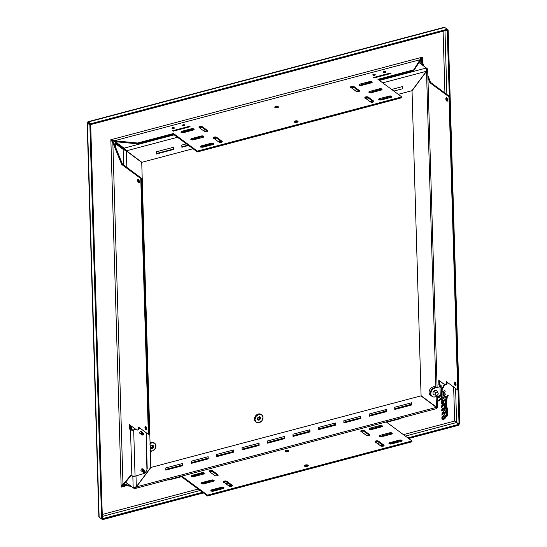<?xml version="1.0" encoding="UTF-8"?>
<svg xmlns="http://www.w3.org/2000/svg" width="547" height="547" viewBox="0 0 547 547"><rect width="100%" height="100%" fill="white"/><g stroke="black" fill="none" stroke-linecap="round" stroke-linejoin="round"><path stroke-width="0.82" d="M145.885 429.812L146.61 429.621L145.885 429.812A1.826 0.786 75.2 0 1 144.982 427.925A1.826 0.786 75.2 0 1 145.372 426.4A1.826 0.786 75.2 0 1 145.789 426.516A1.826 0.786 75.2 0 1 146.692 428.397A1.826 0.786 75.2 0 1 146.302 429.928A1.826 0.786 75.2 0 1 145.885 429.812L144.941 427.501L145.447 426.387L146.138 426.892L146.733 428.821L146.507 429.792L145.885 429.812M138.555 182.787L139.28 182.595L138.555 182.787A1.826 0.786 75.2 0 1 137.653 180.9A1.826 0.786 75.2 0 1 138.035 179.375A1.826 0.786 75.2 0 1 138.459 179.491A1.826 0.786 75.2 0 1 139.362 181.372A1.826 0.786 75.2 0 1 138.972 182.903A1.826 0.786 75.2 0 1 138.555 182.787L137.612 180.476L138.118 179.361L138.801 179.867L139.403 181.795L139.17 182.773L138.555 182.787M184.811 124.948A1.217 0.52 178.3 0 1 184.968 125.188A1.217 0.52 178.3 0 1 184.065 125.721A1.217 0.52 178.3 0 1 182.691 125.509A1.217 0.52 178.3 0 1 182.534 125.263A1.217 0.52 178.3 0 1 183.436 124.73A1.217 0.52 178.3 0 1 184.811 124.948L184.824 125.448L184.811 124.948L184.708 125.523L183.895 125.742L182.548 125.318L183.156 124.784L184.811 124.948M174.213 127.759A1.217 0.52 178.3 0 1 174.37 127.998A1.217 0.52 178.3 0 1 173.467 128.531A1.217 0.52 178.3 0 1 172.093 128.319A1.217 0.52 178.3 0 1 171.936 128.073A1.217 0.52 178.3 0 1 172.838 127.54A1.217 0.52 178.3 0 1 174.213 127.759L174.226 128.258L174.213 127.759L174.11 128.333L173.296 128.552L171.943 128.128L172.558 127.595L174.213 127.759M375.098 74.508A1.217 0.52 178.3 0 1 375.256 74.754A1.217 0.52 178.3 0 1 374.353 75.288A1.217 0.52 178.3 0 1 372.979 75.069A1.217 0.52 178.3 0 1 372.822 74.823A1.217 0.52 178.3 0 1 373.724 74.296A1.217 0.52 178.3 0 1 375.098 74.508L375.119 75.007L375.098 74.508L374.996 75.089L374.182 75.301L372.835 74.877L373.895 74.276L375.098 74.508M385.703 71.698A1.217 0.52 178.3 0 1 385.854 71.944A1.217 0.52 178.3 0 1 384.958 72.477A1.217 0.52 178.3 0 1 383.584 72.259A1.217 0.52 178.3 0 1 383.426 72.013A1.217 0.52 178.3 0 1 384.329 71.486A1.217 0.52 178.3 0 1 385.703 71.698L385.717 72.197L385.703 71.698L385.813 72.095L384.787 72.491L383.433 72.067L384.493 71.466L385.703 71.698M203.696 137.037A1.826 0.779 -1.7 0 0 201.275 136.846L201.255 136.005A1.826 0.779 178.3 0 1 203.969 136.606A1.826 0.779 178.3 0 1 203.04 137.324L193.501 139.847A1.826 0.779 178.3 0 1 191.019 139.615A1.826 0.779 178.3 0 1 190.78 139.246A1.826 0.779 178.3 0 1 191.71 138.528L191.737 139.376A1.826 0.779 -1.7 0 0 191.081 139.656M381.779 89.831A1.826 0.779 -1.7 0 0 379.365 89.64L379.338 88.799A1.826 0.779 178.3 0 1 382.052 89.407A1.826 0.779 178.3 0 1 381.122 90.118L371.584 92.648A1.826 0.779 178.3 0 1 369.102 92.409A1.826 0.779 178.3 0 1 368.869 92.04A1.826 0.779 178.3 0 1 369.799 91.328L369.82 92.169A1.826 0.779 -1.7 0 0 369.17 92.457M371.953 82.583A1.826 0.779 -1.7 0 0 369.54 82.392L369.512 81.544A1.826 0.779 178.3 0 1 372.233 82.153A1.826 0.779 178.3 0 1 371.304 82.864L361.765 85.394A1.826 0.779 178.3 0 1 359.276 85.154A1.826 0.779 178.3 0 1 359.044 84.792A1.826 0.779 178.3 0 1 359.974 84.074L360.001 84.922A1.826 0.779 -1.7 0 0 359.345 85.202M193.87 129.789A1.826 0.779 -1.7 0 0 191.457 129.598L191.429 128.75A1.826 0.779 178.3 0 1 194.151 129.359A1.826 0.779 178.3 0 1 193.214 130.07L183.676 132.6A1.826 0.779 178.3 0 1 181.194 132.36A1.826 0.779 178.3 0 1 180.961 131.991A1.826 0.779 178.3 0 1 181.891 131.28L181.912 132.121A1.826 0.779 -1.7 0 0 181.262 132.408M278.184 106.651A1.826 0.779 178.3 0 1 278.423 107.021A1.826 0.779 178.3 0 1 277.069 107.814A1.826 0.779 178.3 0 1 275.004 107.492A1.826 0.779 178.3 0 1 274.772 107.13A1.826 0.779 178.3 0 1 276.126 106.33A1.826 0.779 178.3 0 1 278.184 106.651L278.355 107.239L277.493 107.732L275.469 107.718L274.785 107.212L275.702 106.412L278.184 106.651M297.848 121.167A1.826 0.779 178.3 0 1 298.081 121.53A1.826 0.779 178.3 0 1 296.727 122.33A1.826 0.779 178.3 0 1 294.669 122.008A1.826 0.779 178.3 0 1 294.43 121.639A1.826 0.779 178.3 0 1 295.783 120.846A1.826 0.779 178.3 0 1 297.848 121.167L298.012 121.755L297.151 122.248L295.127 122.227L294.443 121.721L295.359 120.928L297.848 121.167M213.528 144.299A1.826 0.779 -1.7 0 0 211.115 144.107L211.087 143.266L211.115 144.107L201.576 146.637L201.549 145.796L211.087 143.266A1.826 0.779 178.3 0 1 213.809 143.868A1.826 0.779 178.3 0 1 212.879 144.586L203.34 147.109A1.826 0.779 178.3 0 1 200.852 146.876A1.826 0.779 178.3 0 1 200.619 146.507A1.826 0.779 178.3 0 1 201.549 145.796L201.576 146.637A1.826 0.779 -1.7 0 0 200.92 146.917M391.618 97.099A1.826 0.779 -1.7 0 0 389.197 96.901L389.177 96.06A1.826 0.779 178.3 0 1 391.891 96.669A1.826 0.779 178.3 0 1 390.961 97.38L381.423 99.91A1.826 0.779 178.3 0 1 378.941 99.67A1.826 0.779 178.3 0 1 378.702 99.301A1.826 0.779 178.3 0 1 379.632 98.59L379.659 99.431A1.826 0.779 -1.7 0 0 379.009 99.718M455.172 382.223A1.826 0.786 -104.8 0 0 455.083 382.948L454.27 383.167A1.826 0.786 75.2 0 1 454.694 382.059A1.826 0.786 75.2 0 1 456.054 384.486L455.46 382.551L454.495 382.189L454.352 383.844L454.865 385.095L455.548 385.601L456.054 384.486A1.826 0.786 75.2 0 1 455.63 385.587A1.826 0.786 75.2 0 1 454.27 383.167L455.083 382.948A1.826 0.786 -104.8 0 0 455.966 385.204M446.735 97.845A1.826 0.786 -104.8 0 0 446.639 98.569L445.826 98.781A1.826 0.786 75.2 0 1 446.256 97.681A1.826 0.786 75.2 0 1 447.617 100.101A1.826 0.786 75.2 0 1 447.186 101.209A1.826 0.786 75.2 0 1 445.826 98.781L446.639 98.569A1.826 0.786 -104.8 0 0 447.521 100.826M213.904 481.066A1.826 0.779 -1.7 0 0 211.491 480.875L201.946 483.404L201.925 482.557L201.064 483.049L201.228 483.637L203.71 483.876A1.826 0.779 178.3 0 1 201.228 483.637A1.826 0.779 178.3 0 1 200.995 483.274A1.826 0.779 178.3 0 1 201.925 482.557L201.946 483.404A1.826 0.779 -1.7 0 0 201.296 483.685M391.987 433.86A1.826 0.779 -1.7 0 0 389.573 433.668L389.546 432.827L380.008 435.357L379.146 435.85L379.31 436.438L381.792 436.677A1.826 0.779 178.3 0 1 379.31 436.438A1.826 0.779 178.3 0 1 379.078 436.068A1.826 0.779 178.3 0 1 380.008 435.357L380.035 436.198A1.826 0.779 -1.7 0 0 379.379 436.485M382.168 426.612A1.826 0.779 -1.7 0 0 379.748 426.421L379.727 425.573L370.182 428.103L369.321 428.595L369.492 429.183L371.974 429.422A1.826 0.779 178.3 0 1 369.492 429.183A1.826 0.779 178.3 0 1 369.252 428.821A1.826 0.779 178.3 0 1 370.182 428.103L370.21 428.951A1.826 0.779 -1.7 0 0 369.56 429.231M204.079 473.818A1.826 0.779 -1.7 0 0 201.665 473.62L192.127 476.15L192.1 475.309L191.238 475.801L191.402 476.389L193.891 476.628A1.826 0.779 178.3 0 1 191.402 476.389A1.826 0.779 178.3 0 1 191.17 476.02A1.826 0.779 178.3 0 1 192.1 475.309L192.127 476.15A1.826 0.779 -1.7 0 0 191.471 476.437M288.399 450.68A1.826 0.779 178.3 0 1 288.631 451.049A1.826 0.779 178.3 0 1 287.278 451.843A1.826 0.779 178.3 0 1 285.219 451.521A1.826 0.779 178.3 0 1 284.98 451.152A1.826 0.779 178.3 0 1 286.334 450.359A1.826 0.779 178.3 0 1 288.399 450.68L288.419 451.425L288.399 450.68L287.298 450.338L285.91 450.441L284.994 451.241L286.313 451.863L287.701 451.76L288.563 451.268L288.399 450.68M308.057 465.196A1.826 0.779 178.3 0 1 308.289 465.559A1.826 0.779 178.3 0 1 306.942 466.359A1.826 0.779 178.3 0 1 304.877 466.037A1.826 0.779 178.3 0 1 304.645 465.668A1.826 0.779 178.3 0 1 305.992 464.868A1.826 0.779 178.3 0 1 308.057 465.196L308.077 465.941L308.057 465.196L306.956 464.847L305.035 465.169L304.658 465.75L305.971 466.379L307.359 466.276L308.221 465.784L308.057 465.196M223.744 488.327A1.826 0.779 -1.7 0 0 221.323 488.136L221.303 487.295L211.757 489.818L221.303 487.295L221.323 488.136L211.785 490.666L211.757 489.818L211.217 490.03L210.841 490.618L211.525 491.124L213.549 491.138A1.826 0.779 178.3 0 1 211.067 490.905A1.826 0.779 178.3 0 1 210.827 490.536A1.826 0.779 178.3 0 1 211.757 489.818L211.785 490.666A1.826 0.779 -1.7 0 0 211.135 490.946M401.826 441.121A1.826 0.779 -1.7 0 0 399.413 440.93L399.385 440.089L389.847 442.619L388.985 443.111L389.149 443.699L391.631 443.938A1.826 0.779 178.3 0 1 389.149 443.699A1.826 0.779 178.3 0 1 388.917 443.33A1.826 0.779 178.3 0 1 389.847 442.619L389.867 443.46A1.826 0.779 -1.7 0 0 389.218 443.747M445.6 416.52L445.463 416.035L444.465 416.13L442.284 417.915C443.261 418.653 444.369 418.188 445.6 416.52C444.574 415.775 443.467 416.24 442.284 417.915L442.619 418.482L443.877 418.038L445.333 417.019L445.395 415.987M442.366 418.359L442.188 417.84C443.371 416.164 444.479 415.706 445.504 416.452M441.299 402.093L442.585 398.961L441.504 399.331L441.525 400.137L441.279 399.385L440.219 399.529L439.412 400.705L438.373 400.985A3.48 2.762 -53.6 0 1 441.108 398.325A3.48 2.762 -53.6 0 1 441.244 398.291L441.197 396.602L438.188 397.765L441.101 396.643M445.279 399.72L445.265 400.226L445.279 399.72M445.484 398.941L445.402 399.447M441.819 406.708L443.097 404.589M441.853 392.008A43.917 34.837 -53.6 0 0 441.367 392.254A43.917 34.837 -53.6 0 1 441.853 392.008L441.791 390.038A16.321 12.95 -53.6 0 1 441.32 390.661M443.959 396.356L443.945 396.233A4.13 3.275 126.4 0 0 444.39 395.454L441.415 396.493L441.47 398.23L448.287 395.392L447.043 396.876M446.078 416.554L447.015 396.89L447.261 398.134L446.161 398.558L445.846 401.395L447.774 411.235L447.637 414.735L446.892 416.486L445.983 416.486L445.579 417.86L444 419.255L442.181 419.2L441.75 418.106L442.133 416.787L444.253 414.995L442.236 419.248L446.078 416.554M447.063 396.903L446.762 398.339M446.667 398.264L446.161 416.711M442.085 419.132L443.241 419.378L444.52 418.831L445.983 416.486L442.188 419.207M444.253 414.995L444.923 412.541L444.369 412.082L442.215 413.587L442.256 414.339L442.838 414.229L442.27 414.346L444.718 412.158L444.253 414.995M444.67 412.13L442.27 414.346M444.068 410.441L444.178 410.968L443.781 410.305M443.692 410.229L442.414 408.903L442.195 409.901L442.714 410.51L441.723 411.016L441.805 409.218L443.063 407.836L444.855 409.347L445.012 407.994L444.314 407.679L444.82 407.665L444.533 409.327L443.275 407.932L441.696 410.995L442.687 410.127L442.318 410.202L442.598 408.944L444.096 410.476M442.557 408.917L442.277 410.154M442.626 410.12L441.655 410.961M443.227 407.898L444.485 409.279M444.773 407.638L444.314 407.631M444.253 406.77L445.607 404.342L446.892 409.929L446.653 415.488L445.976 415.617M445.272 403.406L445.511 403.672L441.573 407.556L443.774 404.677L444.506 404.684L444.294 406.64L444.629 404.869L443.679 404.602L441.525 407.515M444.424 404.643L443.774 404.677L441.846 407.556L441.443 407.283L441.552 405.977L443.261 403.836L444.786 403.289L445.511 403.672L445.463 400.418L446.53 397.122L442.694 398.804L442.195 400.801L445.47 399.419L442.249 400.794M444.239 392.671L443.193 394.606L444.034 392.267L444.239 392.671M444.137 392.281L444.034 392.267A0.759 0.602 126.4 0 0 443.767 392.349L441.408 393.594M444.349 384.438L441.299 389.895L443.672 386.223L444.424 384.042M442.284 417.915L442.407 418.393L442.188 417.84L442.92 416.944M442.167 391.734L442.01 389.587L444.745 384.637L442.01 389.587L444.848 384.671L442.106 389.655L442.167 391.85L444.588 390.695L445.183 391.002L445.142 391.604A15.432 12.246 -53.6 0 1 443.405 394.51L445.169 393.867L445.333 394.346A7.508 5.955 -53.6 0 1 444.164 396.404L443.945 396.233M440.807 387.324L441.224 387.488M441.402 393.471L443.672 392.281A0.759 0.602 -53.6 0 1 443.938 392.199L444.157 392.315M439.179 395.816L438.926 396.479L439.036 395.85M438.414 400.876L439.316 400.636L439.85 399.542L441.19 399.399M441.299 400.103L441.408 399.262L442.434 399.03M445.47 399.419L445.169 400.63L442.961 401.566L442.325 402.845L443.364 402.455L442.065 404.007L441.388 403.843L442.386 401.84L441.347 402.127L442.291 401.772L441.962 402.236M441.354 403.994L441.976 403.939L443.282 402.271M442.229 402.77L442.865 401.498L445.073 400.561L445.34 399.474M442.154 400.719L442.694 398.804L446.434 397.054M441.463 407.474L443.077 405.867M443.412 405.252L443.679 404.602L444.458 404.657M446.12 415.33L445.949 415.734L445.354 415.002M444.896 414.858L444.383 414.872L445.614 412.294L445.395 410.824M445.121 410.715L444.431 410.462L445.354 408.971L445.62 407.33L445.244 406.619M444.294 406.64L445.607 404.342L447.432 413.498L446.885 415.481L446.044 415.802L445.449 415.07L444.479 414.941L445.826 411.693L445.607 410.975L444.533 410.694L445.723 407.727L445.34 406.688L444.328 407.597L444.841 407.727M444.472 409.272L444.055 408.869M443.836 408.602L443.159 407.843M441.627 410.947L442.619 410.093M442.161 410.038L442.502 408.876M441.798 415.105L442.742 414.161M442.133 414.182L442.448 412.91L444.649 412.117M446.058 416.629L446.995 416.076L447.774 413.238L445.75 401.327L445.928 398.859L446.632 398.237M446.755 398.332L447.241 397.696L446.92 396.821L448.102 395.467M441.463 398.134L441.32 396.425L444.308 395.303M443.979 396.356L444.068 396.336A7.508 5.955 126.4 0 0 445.237 394.271L445.203 393.806M443.884 394.196L443.309 394.442A15.432 12.246 126.4 0 0 445.046 391.536L444.684 390.613M443.562 416.493L445.367 415.966M441.313 390.476A16.321 12.95 126.4 0 0 441.702 389.97L441.702 390.161M443.227 404.794L442.058 406.448L442.297 405.361L443.227 404.794M399.385 440.089A1.826 0.779 178.3 0 1 402.1 440.691A1.826 0.779 178.3 0 1 401.17 441.408L402.038 440.916L401.867 440.328L399.385 440.089M221.303 487.295A1.826 0.779 178.3 0 1 224.017 487.897A1.826 0.779 178.3 0 1 223.087 488.615L223.949 488.122L223.785 487.527L221.303 487.295M308.016 465.989A1.826 0.779 -1.7 0 0 304.946 466.085M288.351 451.48A1.826 0.779 -1.7 0 0 285.281 451.569M204.147 473.859L201.665 473.62L201.638 472.779A1.826 0.779 178.3 0 1 204.359 473.387A1.826 0.779 178.3 0 1 203.429 474.099L204.291 473.606L204.127 473.018L201.638 472.779L201.665 473.62L191.265 476.642M192.1 475.309L201.638 472.779L192.1 475.309M379.727 425.573A1.826 0.779 178.3 0 1 382.442 426.181A1.826 0.779 178.3 0 1 381.512 426.892L382.374 426.4L382.209 425.812L379.727 425.573M389.546 432.827A1.826 0.779 178.3 0 1 392.267 433.429A1.826 0.779 178.3 0 1 391.337 434.147L392.199 433.655L392.035 433.067L389.546 432.827M213.973 481.114L211.491 480.875L211.463 480.034A1.826 0.779 178.3 0 1 214.178 480.635A1.826 0.779 178.3 0 1 213.248 481.346L214.116 480.861L213.945 480.266L211.463 480.034L211.491 480.875L201.084 483.897M201.925 482.557L211.463 480.034L201.925 482.557M375.167 442.243L376.028 441.75L378.052 441.771L383.809 445.901L378.51 441.99L378.49 441.142L383.85 445.101A1.826 0.779 178.3 0 1 384.083 445.47A1.826 0.779 178.3 0 1 382.729 446.27A1.826 0.779 178.3 0 1 380.671 445.949L375.304 441.99A1.826 0.779 178.3 0 1 375.071 441.62A1.826 0.779 178.3 0 1 376.425 440.82A1.826 0.779 178.3 0 1 378.49 441.142L378.51 441.99A1.826 0.779 -1.7 0 0 375.372 442.038M383.85 445.101L383.871 445.853L383.85 445.101L378.025 440.923L376.678 440.793L375.139 441.395L375.304 441.99L381.129 446.167L383.693 445.976L383.85 445.101M364.186 430.592L369.553 434.55L369.574 435.296L369.553 434.55A1.826 0.779 178.3 0 1 369.786 434.913A1.826 0.779 178.3 0 1 368.432 435.713A1.826 0.779 178.3 0 1 366.374 435.391L361.006 431.433A1.826 0.779 178.3 0 1 360.774 431.063A1.826 0.779 178.3 0 1 362.128 430.27A1.826 0.779 178.3 0 1 364.186 430.592L364.213 431.433L363.728 430.373L361.704 430.352L360.842 430.845L361.006 431.433L366.832 435.61L368.856 435.631L369.717 435.138L369.553 434.55L364.186 430.592M360.87 431.686L361.731 431.193L363.748 431.214L369.512 435.344L364.213 431.433A1.826 0.779 -1.7 0 0 361.075 431.48M209.282 471.87L210.821 471.261L212.168 471.391L217.925 475.521L212.633 471.617L212.605 470.769L217.966 474.728A1.826 0.779 178.3 0 1 218.198 475.097A1.826 0.779 178.3 0 1 216.851 475.89A1.826 0.779 178.3 0 1 214.786 475.569L209.426 471.61A1.826 0.779 178.3 0 1 209.193 471.247A1.826 0.779 178.3 0 1 210.54 470.447A1.826 0.779 178.3 0 1 212.605 470.769L212.633 471.617A1.826 0.779 -1.7 0 0 209.487 471.658M217.966 474.728L217.986 475.473L217.966 474.728L212.14 470.55L210.123 470.529L209.255 471.022L209.426 471.61L215.251 475.787L217.268 475.808L218.13 475.316L217.966 474.728M399.365 418.455L399.378 418.934A4.868 2.085 -1.7 0 0 401.457 417.901M440.082 386.148L440.062 385.573L438.872 384.691L438.742 380.302L438.872 384.691L439.685 384.479L439.576 380.917L439.685 384.479L440.875 385.361A2.338 0.998 178.3 0 1 441.176 385.826A2.338 0.998 178.3 0 1 439.986 386.743L439.528 386.408L440.191 386.025L440.062 385.573L441.162 385.724L439.986 386.743L440.246 395.536L435.104 396.896A4.868 3.863 -53.6 0 1 432.089 396.411A4.868 3.863 -53.6 0 1 431.009 391.871A4.868 3.863 -53.6 0 1 434.844 388.103L439.986 386.743L440.246 395.536L441.422 394.51M435.104 396.896L433.477 396.992L432.068 396.404L431.111 395.221L430.735 393.621L431.378 390.996L433.231 388.869L434.844 388.103L434.386 387.768A4.868 3.863 126.4 0 0 430.551 391.529A4.868 3.863 126.4 0 0 431.631 396.076A4.868 3.863 126.4 0 0 431.863 396.233M440.246 395.536A2.338 0.998 -1.7 0 0 441.436 394.619L441.176 385.826M424.11 66.331L421.874 60.854L421.949 63.24L421.874 60.854L421.06 61.073L421.156 64.143L420.752 60.211L421.265 58.044L421.06 61.073L422.817 65.373M432.178 404.233L431.74 403.748M427.911 77.838L429.908 82.734L448.971 96.805L449.784 96.593L430.721 82.515L429.908 82.734L448.971 96.805L457.675 389.977L458.489 389.765L449.784 96.593L448.971 96.805L457.675 389.977L458.489 389.765L449.784 96.593L430.721 82.515L427.843 75.459M446.509 381.738L457.675 389.977L446.509 381.738A4.868 2.106 75.2 0 1 445.374 384.678A4.868 2.106 75.2 0 1 444.26 384.37L438.742 380.302L444.718 384.63L445.908 384.329L446.509 381.738M445.374 384.678L446.188 384.466A4.868 2.106 -104.8 0 0 447.302 382.326L446.995 383.666L445.976 384.493M447.617 100.101L447.015 98.173L446.051 97.81L445.826 98.781L446.42 100.71L447.111 101.216L447.617 100.101M455.131 382.367L456.027 385.259M446.687 97.988L447.583 100.874M377.922 79.322L401.751 96.908L197.317 151.102L197.344 151.943L197.317 151.102L173.488 133.509L173.508 134.35L173.488 133.509L137.646 143.006L137.673 143.847L173.508 134.35L197.344 151.943L401.772 97.756L401.751 96.908L377.922 79.322L413.758 69.818L420.294 59.671L114.337 140.77L110.856 139.731L422.325 57.168L421.874 60.854L421.682 60.026L422.325 57.168L422.475 62.331L422.325 57.168L420.793 58.508L413.758 69.818L413.785 70.666L420.322 60.512L420.294 59.671L114.337 140.77L110.856 139.731L422.325 57.168L420.575 58.768L420.322 60.512L413.785 70.666L378.763 79.944M112.367 140.415L114.357 141.611L112.367 140.415M401.751 96.908L401.772 97.756L197.344 151.943L173.508 134.35L137.673 143.847L114.357 141.611L137.673 143.847L137.646 143.006L173.488 133.509L197.317 151.102L401.751 96.908M297.8 121.96A1.826 0.779 -1.7 0 0 294.737 122.056M278.143 107.451A1.826 0.779 -1.7 0 0 275.073 107.54M181.05 132.613L191.457 129.598L181.912 132.121L181.891 131.28L191.429 128.75L191.457 129.598L193.939 129.83M190.876 139.868L201.275 136.846L191.737 139.376L191.71 138.528L201.255 136.005L201.275 136.846L203.764 137.085M373.635 101.072A1.826 0.779 178.3 0 1 373.874 101.441A1.826 0.779 178.3 0 1 372.521 102.241A1.826 0.779 178.3 0 1 370.456 101.92L365.095 97.961A1.826 0.779 178.3 0 1 364.863 97.592A1.826 0.779 178.3 0 1 366.216 96.792A1.826 0.779 178.3 0 1 368.275 97.12L373.635 101.072L373.663 101.824L373.861 101.359L372.945 102.159L370.456 101.92L365.095 97.961L364.931 97.373L365.793 96.881L368.275 97.12L368.302 97.961L368.275 97.12L373.635 101.072M364.958 98.214L365.82 97.722L367.837 97.742L373.601 101.872L368.302 97.961A1.826 0.779 -1.7 0 0 365.164 98.009M350.654 87.657L351.523 87.164L353.54 87.185L359.297 91.315L354.005 87.404L353.977 86.563L359.338 90.522L359.365 91.267L359.338 90.522A1.826 0.779 178.3 0 1 359.57 90.884A1.826 0.779 178.3 0 1 358.223 91.684A1.826 0.779 178.3 0 1 356.159 91.363L350.798 87.404A1.826 0.779 178.3 0 1 350.565 87.035A1.826 0.779 178.3 0 1 351.912 86.241A1.826 0.779 178.3 0 1 353.977 86.563L354.005 87.404A1.826 0.779 -1.7 0 0 350.866 87.452M207.757 130.699A1.826 0.779 178.3 0 1 207.99 131.068A1.826 0.779 178.3 0 1 206.636 131.861A1.826 0.779 178.3 0 1 204.578 131.54L199.211 127.581A1.826 0.779 178.3 0 1 198.978 127.219A1.826 0.779 178.3 0 1 200.332 126.419A1.826 0.779 178.3 0 1 202.397 126.74L207.757 130.699L207.922 131.287L207.06 131.779L204.578 131.54L199.211 127.581L199.046 126.993L199.908 126.501L201.932 126.521L202.417 127.588L202.397 126.74L207.757 130.699M199.074 127.841L199.935 127.348L201.959 127.362L207.716 131.492L202.417 127.588A1.826 0.779 -1.7 0 0 199.279 127.629M222.055 141.256A1.826 0.779 178.3 0 1 222.287 141.618A1.826 0.779 178.3 0 1 220.94 142.418A1.826 0.779 178.3 0 1 218.875 142.097L213.515 138.138A1.826 0.779 178.3 0 1 213.275 137.769A1.826 0.779 178.3 0 1 214.629 136.976A1.826 0.779 178.3 0 1 216.694 137.297L222.055 141.256L222.219 141.844L221.357 142.336L218.875 142.097L213.515 138.138L213.344 137.55L214.205 137.058L216.229 137.078L216.715 138.138L216.694 137.297L222.055 141.256M213.371 138.391L214.233 137.899L216.256 137.919L222.014 142.049L216.715 138.138A1.826 0.779 -1.7 0 0 213.576 138.186M385.368 72.382A1.217 0.52 -1.7 0 0 383.939 72.423M374.763 75.192A1.217 0.52 -1.7 0 0 373.341 75.233M173.878 128.436A1.217 0.52 -1.7 0 0 172.455 128.483M182.821 125.769L184.53 125.646M172.223 128.579L173.925 128.456M373.109 75.336L374.818 75.206M383.707 72.525L385.416 72.395M368.958 92.662L379.365 89.64L381.847 89.879M359.14 85.414L369.54 82.392L372.022 82.631M274.868 107.745L276.406 107.144L278.211 107.492M294.525 122.261L296.064 121.66L297.869 122.008M200.715 147.129L211.115 144.107L213.597 144.346M378.797 99.923L389.197 96.901L391.686 97.14M184.476 125.625A1.217 0.52 -1.7 0 0 183.054 125.673M114.337 140.77L137.646 143.006L114.337 140.77L114.357 141.611L114.337 140.77M390.975 73.469L374.018 77.961L373.423 77.524L390.38 73.024L390.975 73.469M190.089 126.713L173.132 131.212L172.531 130.774L189.494 126.275L190.089 126.713M350.798 87.404L350.634 86.816L351.495 86.323L353.512 86.344L359.338 90.522L359.509 91.11L358.641 91.602L356.623 91.581L350.798 87.404M193.501 139.847L191.019 139.615L190.848 139.02L191.71 138.528L201.932 135.888L203.737 136.237L203.901 136.832L203.04 137.324M371.584 92.648L369.102 92.409L369.259 91.54L379.338 88.799L381.82 89.038L381.991 89.626L381.122 90.118M361.765 85.394L359.276 85.154L359.112 84.566L359.974 84.074L370.189 81.435L372.001 81.783L372.165 82.378L371.304 82.864M183.676 132.6L181.194 132.36L181.03 131.772L181.891 131.28L192.106 128.641L194.137 129.277L193.214 130.07M203.34 147.109L200.852 146.876L201.009 146.001L211.087 143.266L213.576 143.505L213.74 144.093L212.879 144.586M381.423 99.91L378.941 99.67L378.77 99.082L379.632 98.59L389.854 95.951L391.878 96.58L390.961 97.38M111.383 139.841L110.856 139.731L112.846 142.767L113.66 142.548L111.034 140.059L113.66 142.548L113.735 144.934L113.66 142.548L122.507 164.216L141.57 178.288L140.757 178.5L121.694 164.428L122.507 164.216L141.57 178.288L149.167 434.099L148.353 434.318L149.167 434.099L141.57 178.288L140.757 178.5L121.694 164.428L112.846 142.767L122.986 484.457L130.918 475.179L131.882 475.89A2.338 0.998 -1.7 0 0 135.061 476.198L133.687 430.051L135.936 429.45M131.301 475.466L123.8 484.245L123.779 483.534L123.8 484.245L123.178 484.239M147.211 468.547L146.145 432.684L146.938 470.317L144.709 473.299L135.061 476.198L133.687 430.051A2.338 0.998 178.3 0 1 130.507 429.744L131.882 475.89L135.061 476.198M139.239 428.581L140.223 428.315M142.911 469.244L141.871 468.806L141.105 469.353L140.9 470.659L141.516 471.117M141.803 431.884L141.188 431.426L139.998 431.993L139.697 432.889L140.408 433.764M133.242 430.14L133.236 429.71A1.402 0.602 178.3 0 1 131.328 429.525L131.342 430.092L131.328 429.525L130.507 429.744L129.55 429.033L130.364 428.814L131.328 429.525L130.364 428.814L129.55 429.033L129.42 424.636L136.798 430.004L137.639 429.983L138.261 429.251L138.589 427.111A4.868 2.106 75.2 0 1 137.454 430.051A4.868 2.106 75.2 0 1 136.333 429.744L129.42 424.636L129.55 429.033L130.507 429.744L131.882 475.89M130.254 425.258L130.364 428.814L130.254 425.258M137.454 430.051L138.268 429.839A4.868 2.106 -104.8 0 0 139.382 427.699L139.075 429.039L138.049 429.867M138.589 427.111L148.353 434.318L140.757 178.5L148.353 434.318L138.589 427.111M138.521 179.539A1.826 0.786 -104.8 0 0 139.307 182.52M146.699 429.593L145.844 427.966L145.987 426.311M139.369 182.568L138.514 180.948L138.651 179.293M145.851 426.564A1.826 0.786 -104.8 0 0 146.637 429.545M112.846 142.767L122.986 484.457L121.167 487.131L110.856 139.731L112.846 142.767M123.8 484.245L122.118 485.114L121.167 487.131L124.572 485.64L124.545 484.799L127.95 483.897L121.701 485.866L123.67 484.738L124.545 484.799L124.572 485.64L131.171 486.276L124.572 485.64M129.858 485.305L124.545 484.799L129.858 485.305M167.409 479.938A4.868 2.085 -1.7 0 0 170.445 479.616L170.432 479.138M411.959 440.937L386.223 421.942L411.959 440.937L411.987 441.785L411.959 440.937L207.525 495.124L411.959 440.937M166.746 479.897L169.57 479.808L181.447 476.704L207.552 495.972L411.987 441.785L207.552 495.972L207.525 495.124L207.552 495.972L181.447 476.704L181.433 476.225M181.789 476.129L207.525 495.124L181.789 476.129M401.683 417.628L399.378 418.934L386.702 422.298M223.785 482.215A1.826 0.779 -1.7 0 1 226.93 482.167L226.902 481.326L232.263 485.285L232.284 486.03L232.263 485.285A1.826 0.779 178.3 0 1 232.496 485.647A1.826 0.779 178.3 0 1 231.149 486.447A1.826 0.779 178.3 0 1 229.084 486.126L223.723 482.167A1.826 0.779 178.3 0 1 223.491 481.798A1.826 0.779 178.3 0 1 224.838 481.004A1.826 0.779 178.3 0 1 226.902 481.326L226.93 482.167L232.222 486.078L226.465 481.948L224.441 481.928L223.579 482.42M392.055 433.908L389.573 433.668L379.174 436.691M382.237 426.66L379.748 426.421L369.348 429.436M288.419 451.521L286.614 451.172L285.076 451.774M308.084 466.037L306.272 465.688L304.734 466.29M223.812 488.375L221.323 488.136L210.923 491.158M401.895 441.169L399.413 440.93L389.006 443.952M226.902 481.326L224.42 481.087L223.559 481.579L223.723 482.167L229.549 486.345L231.566 486.365L232.434 485.873L232.263 485.285L226.902 481.326M203.71 483.876L213.248 481.346M381.792 436.677L391.337 434.147M371.974 429.422L381.512 426.892M193.891 476.628L203.429 474.099M213.549 491.138L223.087 488.615M391.631 443.938L401.17 441.408M110.856 139.731L121.167 487.131L126.193 485.798L121.167 487.131L123.895 485.647M88.258 122.931L90.693 124.723L102.385 518.713L90.693 124.723L89.872 124.942L101.571 518.932L202.561 492.286L102.508 518.809L101.571 518.932L99.137 517.134L101.571 518.932L89.872 124.942L90.693 124.723L88.258 122.931L87.445 123.143L87.267 122.719L88.368 122.904L87.445 123.143L89.872 124.942L87.445 123.143L88.826 123.239L88.279 122.754M99.137 517.134L87.445 123.143L98.939 515.985M88.231 122.863L87.882 121.892L88.347 121.933L90.781 123.725L90.809 124.566L447.22 30.099L447.193 29.251L90.781 123.725L90.809 124.566L88.375 122.774L88.347 121.933L443.603 27.603M88.826 123.239L90.809 124.566L447.22 30.099L447.193 29.251L90.781 123.725L88.347 121.933L444.766 27.459L448.157 29.976L447.22 30.099L449.306 96.231L447.343 30.188L448.157 29.976L444.766 27.459M87.882 121.892L88.347 121.933M444.978 30.687L446.872 94.44L444.978 30.687M446.981 98.118L447.043 100.156L446.981 98.118M455.419 382.503L455.48 384.541L455.419 382.503M454.666 421.06L403.426 434.639L454.666 421.06L456.608 422.387L455.596 388.445L456.608 422.387L459.036 424.178L458.017 389.888L459.036 424.178L454.666 421.06L453.654 387.009L454.666 421.06L456.492 422.537L405.382 436.089L456.492 422.537L458.919 424.335L407.816 437.88L458.919 424.335L456.492 422.537M444.93 93.004L443.091 31.193L444.93 93.004M102.255 514.467L198.171 489.045L102.255 514.467M223.826 482.242L225.48 481.804L223.826 482.242M375.413 442.065L377.068 441.627L375.413 442.065M442.838 414.229L441.894 415.18L442.079 412.882L444.178 410.968M438.373 400.985L439.453 399.289L441.108 398.325A3.48 2.762 -53.6 0 1 441.244 398.291M438.188 397.765L438.838 395.905M438.926 396.479L443.193 394.606M379.727 442.885L377.368 443.514L379.727 442.885M228.14 483.063L225.788 483.692L228.14 483.063M200.127 490.488L102.316 516.416L200.127 490.488M228.215 485.483L230.574 484.861L228.215 485.483M379.803 445.306L382.162 444.684L379.803 445.306M100.101 517.845L102.528 519.65L102.508 518.809L102.528 519.65L203.409 492.909L102.528 519.65L100.06 517.818M211.429 490.782L221.733 488.054L211.429 490.782M229.063 486.112L231.422 485.483L229.063 486.112M305.247 465.921L306.005 465.716L305.247 465.921M380.65 445.928L383.009 445.306L380.65 445.928M389.519 443.583L399.816 440.848L389.519 443.583M408.664 438.503L458.947 425.176L458.919 424.335L458.947 425.176L408.664 438.503M441.012 397.895L441.873 397.621M444.39 406.64L444.882 406.353M444.034 410.414L444.759 410.448M444.02 414.605L444.766 414.647M445.586 415.467L445.757 415.064M443.193 404.664L442.133 406.496M445.641 397.573L445.86 397.108M442.27 402.346L442.824 401.983M441.32 402.387L441.6 401.97M438.564 396.199L439.528 395.802M443.521 393.929L444.096 393.696M459.849 423.959L448.157 29.976L459.849 423.959L459.036 424.178L459.849 423.959M441.935 406.106L442.673 405.033M188.674 126.494L189.269 126.931L188.674 126.494M389.56 73.243L390.155 73.688L389.56 73.243M438.072 392.999L436.985 391.126A2.434 1.928 126.4 0 0 433.716 391.262L436.027 393.081A1.518 1.203 -53.6 0 1 437.778 394.756L438.222 393.703L437.901 392.78L436.991 392.52L436.027 393.081L435.576 394.134L435.904 395.064L436.814 395.324L437.778 394.756A1.518 1.203 -53.6 0 1 436.027 393.081L433.716 391.262A2.434 1.928 126.4 0 0 434.256 394.825L436.362 395.31M436.588 387.645L436.219 387.365A4.868 3.863 126.4 0 0 430.537 388.602L431.727 389.478A4.868 3.863 -53.6 0 1 436.28 387.727M431.631 396.076A4.868 3.863 -53.6 0 1 431.727 389.478L430.537 388.602A4.868 3.863 126.4 0 0 430.434 395.194L432.089 396.411M436.397 387.755L433.162 388.281L430.715 391.084L430.311 393.717L430.845 395.228L431.932 396.274M134.48 429.839L134.453 428.93L134.924 429.723M135.485 429.115L134.453 428.93L135.027 428.78M139.765 427.98L139.335 428.089M144.066 470.687A0.971 0.773 126.4 0 0 144.114 472.444A1.217 0.526 -104.8 0 0 144.326 471.74A1.217 0.526 -104.8 0 0 144.066 470.687A0.971 0.773 -53.6 0 1 144.114 472.444A0.971 0.773 -53.6 0 1 144.066 470.687A1.299 0.561 -104.8 0 0 143.594 470.297A1.299 0.561 75.2 0 1 144.066 470.687L144.114 472.444L144.818 471.849L144.066 470.687M143.984 470.283A1.019 0.814 126.4 0 0 142.774 471.692A1.019 0.814 126.4 0 0 143.348 472.164M143.799 469.859A1.203 0.957 126.4 0 0 142.952 469.661L141.823 468.82L142.952 469.661A1.203 0.957 -53.6 0 1 143.704 469.777L142.384 468.8M142.733 471.364A0.732 0.581 -53.6 0 1 143.321 470.345L142.952 469.661L143.321 470.345A0.732 0.581 -53.6 0 1 143.499 470.324M142.952 469.661A1.203 0.957 126.4 0 0 142.849 471.87A1.203 0.957 -53.6 0 1 142.952 469.661M142.958 433.327A0.971 0.773 126.4 0 0 143.006 435.084A1.217 0.526 -104.8 0 0 143.218 434.38A1.217 0.526 -104.8 0 0 142.958 433.327A0.971 0.773 -53.6 0 1 143.006 435.084A0.971 0.773 -53.6 0 1 142.958 433.327A1.299 0.561 -104.8 0 0 142.487 432.937A1.299 0.561 75.2 0 1 142.958 433.327L143.006 435.084L143.711 434.489L142.958 433.327M142.87 432.923A1.019 0.814 126.4 0 0 142.241 434.81M142.692 432.506A1.203 0.957 126.4 0 0 141.844 432.301L140.716 431.467L141.844 432.301A1.203 0.957 -53.6 0 1 142.596 432.417L141.276 431.446M141.625 434.003A0.732 0.581 -53.6 0 1 142.206 432.992L141.844 432.301L142.206 432.992A0.732 0.581 -53.6 0 1 142.391 432.971M141.844 432.301A1.203 0.957 126.4 0 0 141.741 434.509A1.203 0.957 -53.6 0 1 141.844 432.301M257.459 419.522A1.826 1.45 126.4 0 0 258.047 419.481L258.505 419.816A1.826 1.45 -53.6 0 1 257.582 419.761M150.398 447.897A1.826 1.45 126.4 0 0 150.986 447.856L151.444 448.198A1.826 1.45 -53.6 0 1 150.521 448.143M136.319 486.789L133.181 487.746L132.839 476.266L133.181 487.746L135.547 487.363L136.319 486.789L135.998 475.945L136.319 486.789L150.787 467.364L141.735 162.452L126.35 150.938L126.842 167.409L126.35 150.938L123.137 149.372L123.95 149.153L126.35 150.938L123.137 149.372L123.601 165.016L123.137 149.372L123.95 149.153L116.08 143.3M150.787 467.364L141.735 162.452M134.589 428.451L134.603 428.889L134.589 428.451M125.899 150.61L126.35 150.938M131.348 426.065L131.451 429.607L131.348 426.065M141.399 161.96L141.851 162.302L193.002 148.743L141.851 162.302L126.466 150.787L177.46 137.27L126.466 150.787L124.066 148.996L124.176 148.258L126.466 150.787L124.039 148.155L116.196 142.364L117.796 141.946L116.196 142.364C115.567 141.988 115.574 142.309 116.217 143.341C115.055 143.013 114.747 143.095 115.294 143.581L115.123 143.157L116.217 143.341L115.985 142.227L116.224 143.211L116.196 142.364L124.039 148.155L174.199 134.856L124.039 148.155L124.066 148.996L116.108 143.068M218.663 141.94L221.015 141.317L218.663 141.94M370.244 101.763L372.603 101.133L370.244 101.763M411.912 90.713L398.257 94.337L411.912 90.713L426.38 71.288L382.715 82.864L426.38 71.288L426.393 68.013L379.454 80.45L426.393 68.013L426.858 69.448L426.38 71.288M181.809 145.064L186.383 143.854L181.809 145.064L181.877 147.259L188.592 145.481L181.877 147.259M181.864 146.808L188.134 145.146M156.367 151.806L173.331 147.314L173.392 149.509L156.435 154.008L156.367 151.806L173.331 147.314M156.421 153.55L172.934 149.174L173.392 149.509L156.435 154.008M357.061 89.66L354.702 90.289L357.061 89.66M205.474 129.844L203.122 130.466L205.474 129.844M216.591 138.056L214.246 138.678M368.172 97.879L365.827 98.501M391.638 89.448L402.298 86.617L402.36 88.819L393.847 91.075M371.775 82.488L360.405 85.503L371.775 82.488M353.759 87.267L351.441 87.876L353.759 87.267M277.965 107.356L276.132 107.841L277.965 107.356M202.171 127.444L199.853 128.06L202.171 127.444M193.693 129.694L182.322 132.709L193.693 129.694M115.561 143.184L116.217 143.341L115.882 142.753M116.128 143.191L116.812 143.642L115.294 143.581L115.39 146.781L115.294 143.581L116.675 143.676L116.087 143.157M116.108 143.369L116.675 143.676L116.224 143.211M419.002 62.556L426.393 68.013L419.002 62.556M427.651 69.257L427.542 69.961L427.467 68.84L426.544 68.949L427.357 68.731L426.503 71.383L435.87 387.146L426.503 71.383L412.035 90.809L421.087 395.713L436.472 407.228L436.15 396.616L436.472 407.228C437.634 407.631 437.942 407.59 437.395 407.112M427.542 69.961L426.503 71.383L426.045 71.042M135.984 486.543L136.442 486.878C135.759 488.252 134.993 488.786 134.138 488.471L134.118 487.623L134.275 488.546L135.376 488.286L134.733 488.601M420.964 395.871L436.356 407.385L420.971 395.871L150.91 467.453L136.442 486.878L436.356 407.385C437.067 408.39 437.108 408.705 436.492 408.329L436.916 408.363L436.356 407.385L136.442 486.878L135.376 488.286M386.237 409.505L386.305 411.706L369.341 416.199L369.28 414.004L386.237 409.505L386.305 411.706L385.847 411.365L385.792 409.621M343.885 422.489L360.405 418.106L360.863 418.448L343.899 422.94L343.837 420.746L360.794 416.246L360.863 418.448L360.405 418.106L360.35 416.37M318.45 429.231L334.962 424.855L335.42 425.19L318.463 429.689L318.395 427.487L335.359 422.995L335.42 425.19L334.962 424.855L334.914 423.111M293.007 435.973L309.52 431.597L309.978 431.932L293.021 436.431L292.953 434.229L309.917 429.737L309.978 431.932L309.52 431.597L309.472 429.853M267.565 442.714L284.084 438.338L284.543 438.673L267.579 443.173L267.517 440.978L284.474 436.479L284.543 438.673L267.579 443.173M242.123 449.463L258.642 445.08L259.1 445.422L242.136 449.914L242.075 447.719L259.032 443.22L259.1 445.422L242.136 449.914M216.687 456.205L233.2 451.829L233.658 452.164L216.701 456.656L216.633 454.461L233.596 449.969L233.658 452.164L216.701 456.656L216.633 454.461M233.596 449.969L233.658 452.164L233.2 451.829L233.152 450.085M191.245 462.947L207.757 458.571L208.216 458.906L191.259 463.405L191.19 461.203L208.154 456.711L208.216 458.906L191.259 463.405L191.19 461.203L208.154 456.711M165.803 469.688L182.322 465.312L182.78 465.647L165.816 470.147L165.748 467.952L182.712 463.453L182.78 465.647L182.322 465.312L182.267 463.569M165.748 467.952L182.712 463.453L182.78 465.647L165.816 470.147L165.748 467.952M309.917 429.737L309.978 431.932L293.021 436.431M335.359 422.995L335.42 425.19L318.463 429.689M360.794 416.246L360.863 418.448L343.899 422.94M394.715 407.255L411.679 402.763L411.741 404.958L394.784 409.457L394.715 407.255M435.897 407.05L436.465 407.481M126.302 482.68L134.138 488.471L126.302 482.68M437.327 407.467L427.248 400.595M165.796 469.401L182.308 465.018L165.796 469.401M191.238 462.653L208.195 458.16L191.238 462.653M216.674 455.911L233.193 451.535L216.674 455.911M242.116 449.169L259.08 444.67L242.116 449.169M267.558 442.427L284.515 437.928L267.558 442.427M293.001 435.679L309.513 431.303L293.001 435.679M318.436 428.937L334.955 424.561L318.436 428.937M343.878 422.195L360.398 417.819L343.878 422.195M369.321 415.453L385.833 411.071L369.321 415.453M394.763 408.705L411.72 404.212L394.763 408.705M426.797 399.987L427.022 400.397M436.581 407.324L436.014 406.893L437.689 407.399L437.361 396.295M436.123 406.968L436.472 407.228M427.357 68.731L426.475 68.081L427.357 68.731M427.152 400.144L426.345 399.878M152.661 445.251A1.826 1.45 -53.6 0 1 152.832 446.926A1.826 1.45 -53.6 0 1 151.444 448.198L150.986 447.856A1.826 1.45 126.4 0 0 152.387 445.196M259.722 416.869A1.826 1.45 -53.6 0 1 259.893 418.551A1.826 1.45 -53.6 0 1 258.505 419.816L258.047 419.481A1.826 1.45 126.4 0 0 259.449 416.821L259.155 418.701L257.432 419.515M152.524 445.791L152.093 447.077L150.37 447.897M259.545 416.705L260.044 417.751L259.613 419.036L258.505 419.816L257.363 419.631M152.483 445.087L152.982 446.126L152.551 447.419L151.444 448.198L150.302 448.014M133.181 487.746L125.591 482.146L133.181 487.746M115.294 143.581L123.137 149.372L115.294 143.581M150.575 448.212A1.867 1.484 126.4 0 0 151.444 448.239L151.97 448.622A1.867 1.484 -53.6 0 1 150.808 448.437A1.867 1.484 -53.6 0 1 150.391 446.694A1.867 1.484 -53.6 0 1 151.868 445.244A1.867 1.484 -53.6 0 1 153.03 445.429A1.867 1.484 -53.6 0 1 153.447 447.179A1.867 1.484 -53.6 0 1 151.97 448.622L151.444 448.239A1.867 1.484 126.4 0 0 152.845 446.981A1.867 1.484 126.4 0 0 152.736 445.279M150.083 443.644A4.595 3.644 -53.6 0 1 151.792 442.783L151.266 442.393A4.595 3.644 126.4 0 0 150.063 442.913M149.591 444.075L151.792 442.783L154.664 443.248L154.124 442.851A4.595 3.644 126.4 0 0 151.266 442.393L151.792 442.783A4.595 3.644 -53.6 0 1 154.651 443.241A4.595 3.644 -53.6 0 1 155.669 447.535A4.595 3.644 -53.6 0 1 152.039 451.09A4.595 3.644 -53.6 0 1 150.302 451.145M154.664 443.248L155.827 445.087L155.321 448.362L152.818 450.803L149.796 450.981M151.97 448.622L153.105 447.822L153.55 446.502L152.497 445.21L151.245 445.538L150.391 446.687L150.801 448.437L151.97 448.622M261.712 414.858L261.186 414.469A4.595 3.644 126.4 0 0 258.334 414.017L258.861 414.407L258.334 414.017A4.595 3.644 126.4 0 0 254.704 417.573A4.595 3.644 126.4 0 0 255.722 421.867L256.249 422.257A4.595 3.644 -53.6 0 1 255.23 417.963A4.595 3.644 -53.6 0 1 258.861 414.407A4.595 3.644 -53.6 0 1 261.712 414.858A4.595 3.644 -53.6 0 1 262.731 419.152A4.595 3.644 -53.6 0 1 259.107 422.708A4.595 3.644 -53.6 0 1 256.249 422.257L254.977 419.617L256.058 416.37L258.861 414.407L261.726 414.872L262.991 417.498L261.904 420.746L259.107 422.708L256.235 422.243M259.032 420.246L260.509 418.804L260.468 417.511L259.558 416.835L257.794 417.669L257.35 418.988L257.863 420.055L259.032 420.246M152.524 445.839L151.765 445.279L152.524 445.839M258.314 417.163L259.497 418.038L258.314 417.163M258.505 417.04L259.551 417.812L258.505 417.04M420.862 63.931L420.752 60.211M421.764 62.782L421.703 60.902M420.575 58.768L420.267 59.295M122.74 484.498L122.241 484.943M123.67 484.738L127.656 483.685M98.836 516.505L87.151 122.836M88.094 122.795L87.691 122.767L88.088 122.87M87.964 121.742L444.075 27.35M144.928 471.206L143.882 470.27M143.991 472.464L142.794 471.746M144.08 470.304L143.704 469.777M143.198 471.89L140.948 470.741M143.813 433.846L142.774 432.909M142.883 435.104L141.687 434.386M142.972 432.944L142.596 432.417M142.09 434.53L139.841 433.388M115 143.252L115.082 146.028M115.937 143.225L115.561 143.205L115.937 143.307M115.793 142.186L116.99 141.864M134.822 488.58L436.882 408.513M436.814 408.117L436.643 407.611M437.101 387.508L427.658 69.36M150.281 448.055L150.808 448.437"/></g></svg>

